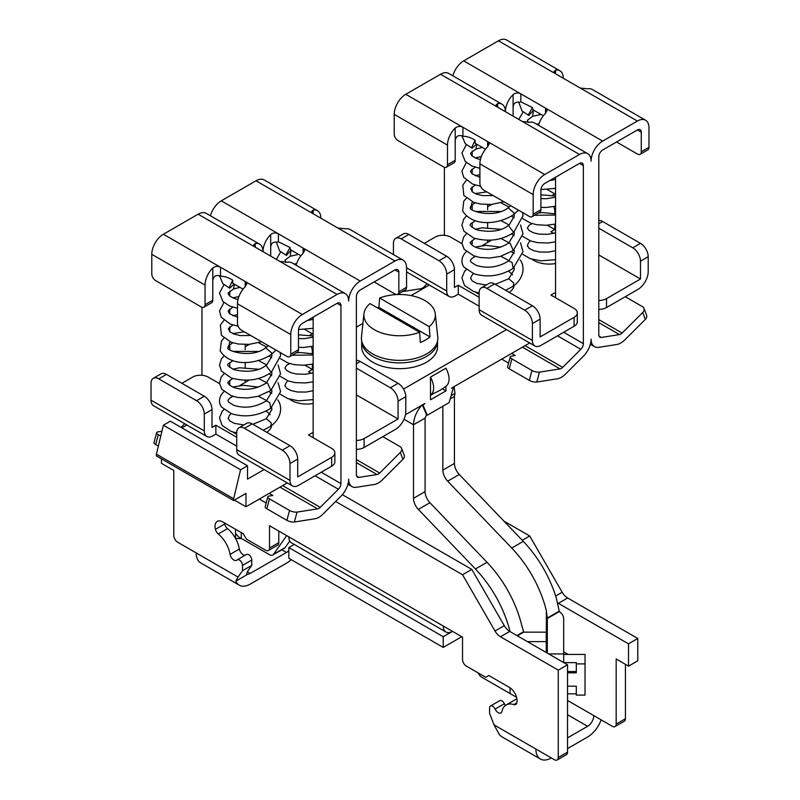<?xml version="1.0" encoding="UTF-8"?>
<svg xmlns="http://www.w3.org/2000/svg" width="800" height="800" viewBox="0 0 800 800"><rect width="100%" height="100%" fill="white"/><g stroke="black" fill="none" stroke-linecap="round" stroke-linejoin="round"><path stroke-width="1.2" d="M506.53 329.6L403.53 389.07M479.13 306.2L458.29 294.16L455.26 295.91A12.09 6.98 120 0 1 449.21 296.51A12.09 6.98 120 0 1 446.71 290.98L446.71 274.11L454.43 269.65L454.43 287.48L458.29 285.25L458.29 294.16M429.33 285.03L411.06 295.58M362.93 323.37L356.38 327.15M363.21 352.93A37.94 21.9 180 0 1 361.67 346.76L361.67 340.97A37.94 21.9 180 0 1 361.67 340.93A37.94 21.9 180 0 0 363.21 347.14A37.94 21.9 180 0 0 405.01 362.66A37.94 21.9 180 0 0 437.55 340.97A37.94 21.9 180 0 1 437.55 340.97L437.55 346.76A37.94 21.9 180 0 1 405.01 368.44A37.94 21.9 180 0 1 363.21 352.93M236.72 446.16L215.87 434.12L212.84 435.87A12.09 6.98 120 0 1 206.8 436.47A12.09 6.98 120 0 1 204.29 430.93L204.29 414.06L212.01 409.61L212.01 427.44L215.87 425.21L215.87 434.12M186.91 424.99L181.9 427.88M264.11 469.56L247.52 479.14L247.52 465.77L170.32 421.2L163.37 425.21L240.58 469.78L233.63 498.75L156.43 454.18L163.37 425.21M156.43 454.18L156.43 455.96L233.63 500.54L245.98 493.4L245.98 506.78L287.28 482.93M405.45 414.71L424.93 403.46L423.02 405.26L427.32 415.2L449.11 402.62L453.41 387.72L451.5 388.12L529.69 342.98M245.98 506.78L234.4 500.09M445.94 386.28L445.94 390.89L430.5 399.8L430.5 377.1L445.94 368.18C449.68 375.52 450.07 381.23 447.1 385.32A57.29 33.08 180 0 1 431.66 394.24L430.5 393.56M445.94 390.89L442.38 388.83M233.63 500.54L233.63 498.75M247.52 465.77L240.58 469.78M431.66 394.24C434.63 390.15 434.24 384.43 430.5 377.1M247.49 380.17L248.3 380.64L239.72 385.58M489.91 240.21L490.71 240.68L482.14 245.63M555.56 292.38L550.93 295.06L574.09 308.43A10.92 6.3 180 0 1 577.29 312.88A10.92 6.3 180 0 1 574.09 317.34L540.12 336.95L540.12 319.12L532.4 323.58L532.4 340.45A12.09 6.98 120 0 0 534.91 345.99A12.09 6.98 120 0 0 540.95 345.39L574.09 326.26A10.92 6.3 180 0 0 577.29 321.8L577.29 312.88M313.15 432.34L308.51 435.01L331.68 448.39A10.92 6.3 180 0 1 334.87 452.84A10.92 6.3 180 0 1 331.68 457.3L297.71 476.91L297.71 459.08L289.99 463.54L289.99 480.41A12.09 6.98 120 0 0 292.49 485.95A12.09 6.98 120 0 0 298.54 485.35L331.68 466.21A10.92 6.3 180 0 0 334.87 461.76L334.87 452.84M430.5 395.34L434.33 393.13M427.32 415.2L426.55 414.75L425.09 418.08L425.09 491.64A10.92 6.3 -120 0 0 429.92 502.7L418.34 509.38A10.92 6.3 -120 0 1 413.51 498.33L425.09 491.64M422.25 404.82C416.71 410.93 413.8 417.58 413.51 424.76L413.51 498.33M422.41 404.91L423.02 405.26M453.41 387.72L452.85 387.34M454.09 386.62L454.99 393.44L454.43 396.45L450.18 398.9M235.55 537.4L234.93 537.4M547.31 653.11L547.31 618.68A3.28 1.89 180 0 0 547.29 618.53L546.35 610.68A85.16 49.17 60 0 0 546.29 610.44A85.16 49.17 60 0 0 544.68 604.57A85.16 49.17 60 0 0 511.73 548.04L447.68 481.18A10.92 6.3 60 0 1 442.85 470.13L442.85 406.04M511.73 548.04L523.31 541.36L459.26 474.49A10.92 6.3 60 0 1 454.43 463.44L454.43 396.45M451.11 395.68L454.99 393.44M235.55 538.48L235.55 533.44L238.37 536.76L269.51 554.68A6.55 3.78 -120 0 0 272.78 555.01A6.55 3.78 -120 0 0 273.52 554.32L285.1 547.64L289.76 541M235.59 538.55L241.56 538.55M546.27 652.51L546.27 632.16L523.96 632.16A3.28 1.89 -0 0 1 523.69 632.16L521.64 624.94A85.16 49.17 -120 0 0 521.58 624.7A85.16 49.17 -120 0 0 487.02 562.31L429.92 502.7M563.68 654.45L585.03 654.45L585.03 663.9L576.29 663.9L576.29 662.64L563.82 662.64M585.03 663.9L585.03 695.11L576.29 695.11L576.29 686.19L567.53 686.19M567.53 693.85L576.29 693.85L576.29 686.19M426.55 414.75L422.31 404.97M516.55 697.3L481.86 677.28A6.55 3.78 -120 0 1 478.09 672.88M286.67 535.62L273.52 554.32M272.78 555.01L284.36 548.32A6.55 3.78 -120 0 0 285.1 547.64M567.53 671.56L576.29 671.56M567.53 672.82L576.29 672.82L576.29 663.9M510.06 631.63L508.39 625.52C501.73 604.11 490.74 585.27 475.44 568.99L418.34 509.38M235.55 529.28L235.55 533.44M546.27 641.62L527.4 641.62M523.31 541.36C538.61 557.64 549.59 576.48 556.26 597.89L559.34 611.57A19.65 11.35 180 0 1 563.68 618.68L563.68 653.94L548.74 653.94M563.68 662.57L563.68 653.94M547.29 618.53L559.34 611.57M547.29 618.04L559.34 611.08M516.92 635.57L523.69 631.67M517.35 635.82L523.69 632.16M294.26 544.43L288.83 547.57L443.23 636.72L443.23 647.41L461.77 636.71M224.44 522.87A10.92 6.3 -120 0 0 224.67 524L215.41 529.34A10.92 6.3 -120 0 1 217.28 521.35A10.92 6.3 -120 0 1 222.74 521.89L243.28 533.75L246.37 539.09L265.67 550.24A5.46 3.15 -120 0 0 268.4 550.51A5.46 3.15 -120 0 0 269.53 548.01L269.53 525.72L443.23 626.01A13.1 7.56 120 0 0 445.95 632.01A13.1 7.56 120 0 0 452.5 631.36L443.23 636.72M268.4 550.51L277.66 545.16A5.46 3.15 -120 0 0 278.79 542.66L278.79 531.07M490.46 706.03L499.72 700.68A4.37 2.52 -120 0 1 504.38 703.74L495.11 709.09A4.37 2.52 -120 0 0 490.46 706.03A4.37 2.52 -120 0 0 489.56 708.03L489.56 713.37L494.01 724.86L498.35 732.65A21.84 12.61 120 0 0 501.8 736.74L540.4 759.03A21.84 12.61 120 0 0 551.32 757.95L551.32 757.95M342.36 494.67L471.8 569.4L462.53 574.75L495.01 631.01A10.92 6.3 -120 0 0 500.47 636.77L558.27 670.14L567.53 664.79L567.53 752.15A5.46 3.15 -120 0 1 566.4 754.65L557.14 760A5.46 3.15 -120 0 1 554.41 759.73L535.88 749.03A21.84 12.61 120 0 0 540.4 759.03M557.14 760A5.46 3.15 -120 0 0 558.27 757.5L558.27 670.14M196.18 552.91L238.05 577.08L235.86 581.11A21.84 12.61 120 0 0 239.31 585.2L200.71 562.91A21.84 12.61 120 0 1 196.18 552.91L177.66 542.22A5.46 3.15 -120 0 1 173.8 535.53L173.8 470.45L161.44 463.32L161.44 458.86M239.31 585.2A21.84 12.61 120 0 0 250.23 584.11L286.51 563.16A21.84 12.61 120 0 0 291.19 559.63M281.85 549.77L286.51 552.47A8.73 5.04 120 0 0 288.83 550.61M286.51 552.47L250.23 573.42L247.31 571.73L251.77 565.39L242.51 570.74L242.51 565.39A4.37 2.52 -120 0 0 240.6 561A4.37 2.52 -120 0 0 237.23 559.83A4.37 2.52 -120 0 0 236.95 560.04A5.46 3.15 -120 0 1 236.59 560.31A5.46 3.15 -120 0 1 232.79 559.24A5.46 3.15 -120 0 1 230.1 554.37A21.84 12.61 -120 0 0 218.26 533.96A5.46 3.15 -120 0 1 215.41 529.34M235.86 581.11L247.74 574.25A8.73 5.04 120 0 0 250.23 573.42M601.16 719.87A21.84 12.61 -60 0 1 587.6 737L567.53 748.59M625.43 664.34L625.43 718.72A5.46 3.15 -120 0 1 624.3 721.22L615.04 726.57A5.46 3.15 -120 0 1 612.31 726.3L593.78 715.6A8.73 5.04 -60 0 1 587.6 726.3L567.53 737.89M503.86 521.05L529.7 535.97L562.18 592.23A10.92 6.3 -120 0 0 567.64 597.99L637.78 638.49L637.78 660.78L628.52 666.13L616.17 658.99L616.17 724.07A5.46 3.15 -120 0 1 615.04 726.57M529.7 535.97L522.26 540.27M568.06 654.45A10.92 6.3 -120 0 0 567.22 653.91L563.68 651.87M288.83 547.57L288.83 558.27L443.23 647.41M628.52 666.13L628.52 643.84L637.78 638.49M628.52 643.84L558.38 603.34A10.92 6.3 -120 0 1 557.65 602.88M247.74 574.25L246.6 574.27L247.31 571.73M224.67 524A5.46 3.15 -120 0 0 227.53 528.62L218.26 533.96M245.3 555.17A5.46 3.15 -120 0 1 239.36 549.02A21.84 12.61 -120 0 0 227.53 528.62M251.77 565.39L251.77 560.04A4.37 2.52 -120 0 0 249.86 555.65A4.37 2.52 -120 0 0 246.5 554.48L237.23 559.83M238.05 577.08L242.51 570.74M335.64 501.49L462.53 574.75M471.8 569.4L504.28 625.66A10.92 6.3 -120 0 0 509.74 631.42L500.47 636.77M567.53 664.79L509.74 631.42M495.11 709.09A5.46 3.15 -120 0 0 500.93 712.92A5.46 3.15 -120 0 0 501.96 711.33A21.84 12.61 -120 0 1 506.12 704.98A21.84 12.61 -120 0 1 513.8 704.59A5.46 3.15 -120 0 0 515.72 704.49A5.46 3.15 -120 0 0 516.66 703.27A10.92 6.3 -120 0 0 509.32 687.34L488.78 675.49L485.7 677.27L466.39 666.13A5.46 3.15 -120 0 1 462.53 659.44L462.53 637.15L443.23 626.01M504.38 703.74A5.46 3.15 -120 0 0 505.42 705.44M516.9 698.97A21.84 12.61 -120 0 0 515.39 699.63L506.12 704.98M288.83 536.87A13.1 7.56 120 0 0 291.54 542.86L445.95 632.01M377.53 307.95A36.78 21.24 180 0 1 378.88 307.39L379.64 298.02A35.73 20.63 180 0 1 433.9 309.31A35.73 20.63 180 0 1 435.28 313.85L437.75 336.94A38.21 22.06 180 0 1 406.22 360.03A38.21 22.06 180 0 1 362.95 344.51A38.21 22.06 180 0 1 361.47 336.94L363.95 313.85A35.73 20.63 180 0 1 369.99 303.59L419.59 332.23A35.73 20.63 180 0 1 365.33 320.93A35.73 20.63 180 0 1 363.95 313.85M435.28 313.85A35.73 20.63 180 0 1 429.24 326.65L430 336.9A36.78 21.24 180 0 1 420.35 342.47L419.59 332.23M379.64 298.02L429.24 326.65M378.88 307.39L430 336.9M625.25 296.72L642.48 306.67A5.46 4.04 158.9 0 1 643.95 308.32L646.59 315.18A5.46 4.04 -21.1 0 1 645.35 319.37L624.75 339.92A16.38 9.46 -60 0 1 616.83 344.49L598.7 347.34A16.38 9.46 -60 0 1 594.47 346.67A16.38 9.46 -60 0 1 591.08 339.17A16.38 9.46 -60 0 1 583.46 356.14L565.32 374.23A16.38 9.46 -60 0 1 557.4 378.8L536.8 382.04L539.44 372.14L560.04 368.9A5.46 3.15 -60 0 0 562.68 367.38L580.82 349.28A5.46 3.15 -60 0 0 583.36 343.63L583.36 165.61A5.46 3.15 -60 0 0 582.23 163.12A5.46 3.15 -60 0 0 579.5 163.39L544.76 183.44A5.46 3.15 -60 0 0 540.9 190.13L540.9 209.74L533.17 214.2L533.17 194.59A16.38 9.46 -60 0 1 544.76 174.53L579.5 154.47A16.38 9.46 -60 0 1 587.69 153.66A16.38 9.46 -60 0 1 591.08 161.16A16.38 9.46 -60 0 1 602.66 141.1L463.69 60.87L498.43 40.81A16.38 9.46 -60 0 1 506.62 40L559.89 70.76A16.38 9.46 120 0 0 555.56 70.1L553.97 71.63L555.56 73.79L498.43 40.81M555.56 297.73L555.56 177.2M487.63 242.46L487.63 240.27M487.63 227.49L487.63 222.42M487.63 209.69L487.63 204.58M472.18 245.26L472.18 240.35M472.18 227.39L472.18 222.49M472.18 209.57L472.18 204.67M472.18 191.78L472.18 186.88M472.18 173.95L472.18 169.05M472.18 156.09L472.18 151.18M643.95 308.32A5.46 4.04 158.9 0 1 642.71 312.52L622.11 333.06A5.46 3.15 -60 0 1 619.47 334.59L601.34 337.44A5.46 3.15 -60 0 1 599.93 337.21A5.46 3.15 -60 0 1 598.8 334.71L598.8 156.7A5.46 3.15 -60 0 1 602.66 150.01L637.4 129.96A5.46 3.15 -60 0 1 640.13 129.69A5.46 3.15 -60 0 1 641.26 132.19L641.26 151.8A5.46 3.15 60 0 1 640.13 154.3L647.85 149.84A5.46 3.15 -120 0 0 648.98 147.34L648.98 127.73A16.38 9.46 -60 0 0 645.59 120.23A16.38 9.46 -60 0 0 637.4 121.04L602.66 141.1M645.59 120.23L592.32 89.48A16.38 9.46 -60 0 0 587.99 88.82L580.27 88.06L555.56 73.79L555.56 70.1M533.52 110.1L528.82 115.49L528.26 115.04L532.49 107.56L533 109.8L543.36 115.78M640.13 154.3A5.46 3.15 60 0 1 637.4 154.03L616.55 141.99M532.49 107.56L520.82 101.84L519.65 102.26C515.64 101.64 513.46 103.29 513.1 107.22L513.1 116.14M563.28 78.25A16.38 9.46 120 0 0 559.89 70.76M520.82 101.84L520.82 93.85C518.18 92.47 515.61 92.73 513.1 94.62A16.38 9.46 120 0 0 505.38 111.68A16.38 9.46 120 0 0 501.99 104.18A16.38 9.46 120 0 0 497.66 103.53L496.06 105.06L497.66 107.22L522.37 121.49L530.09 122.25A16.38 9.46 -60 0 1 534.42 122.91L587.69 153.66M538.54 125.29A16.38 9.46 -60 0 1 545.53 113.34L547.13 110.41L545.53 108.12L545.53 113.34M452.85 75.81A16.38 9.46 -60 0 1 463.69 60.87M402.27 291.63L421.07 288.67L422.05 289.23M427.11 283.75L423.71 287.15A5.46 3.15 -60 0 1 421.07 288.67M444.39 235.33L444.39 167.31M394.21 114.36L447.48 145.11A16.38 9.46 120 0 1 455.2 128.05C457.71 126.16 460.28 125.9 462.92 127.28L462.92 136.2C458.56 134.58 455.98 136.07 455.2 140.65L455.2 160.27A5.46 3.15 -120 0 1 454.07 162.77L446.35 167.22A5.46 3.15 -120 0 1 443.62 166.95L398.07 140.65A5.46 3.15 60 0 1 394.21 133.97L394.21 114.36A16.38 9.46 -60 0 1 405.79 94.3L440.53 74.24A16.38 9.46 -60 0 1 448.72 73.43L501.99 104.18M405.79 94.3L544.76 174.53M462.92 136.2L463.01 136.25C466.96 136.3 471 137.62 475.12 140.22L475.18 143.27L485.46 149.21M533.17 214.2A5.46 3.15 60 0 1 532.04 216.7A5.46 3.15 60 0 1 529.31 216.43L483.77 190.13A5.46 3.15 60 0 1 479.9 183.44L479.9 163.83A16.38 9.46 -60 0 1 487.63 146.77L489.22 143.84L487.63 141.55L487.63 146.77M532.04 216.7L539.76 212.24A5.46 3.15 -120 0 0 540.9 209.74M446.35 167.22A5.46 3.15 -120 0 0 447.48 164.72L447.48 145.11M508.59 363.09L501.73 359.12M511.62 353.41L515.28 355.52L511.65 356.09A5.46 1.88 14.9 0 0 510.24 356.91A5.46 1.88 14.9 0 0 511.88 358.89L531.96 370.48A5.46 1.88 -165.1 0 0 539.44 372.14M400.37 294.5A5.46 1.88 -165.1 0 1 399.19 293.4M510.24 356.91L507.59 366.81A5.46 1.88 14.9 0 0 509.24 368.79L529.31 380.38A5.46 1.88 14.9 0 0 536.8 382.04M473.46 273.57A21.84 12.61 0 0 0 472.87 274.21A21.84 12.61 0 0 0 470.67 278.87M475.24 292.01A21.84 12.61 0 0 0 477.01 293.16A21.84 12.61 0 0 0 479.13 294.24M509.18 292.35A21.84 12.61 0 0 0 514.18 285.49M512.53 274.84A21.84 12.61 0 0 0 508.44 271.21M530.2 240.81A21.84 12.61 0 0 0 529.61 241.45A21.84 12.61 0 0 0 527.42 246.11M531.99 259.25A21.84 12.61 0 0 0 533.75 260.4A21.84 12.61 0 0 0 555.56 263.54M479.13 297.28L458.29 285.25M481.39 287.83L489.11 283.37A10.92 6.3 -120 0 1 494.57 283.91L486.85 288.37A10.92 6.3 -120 0 0 481.39 287.83A10.92 6.3 -120 0 0 479.13 292.83L479.13 309.7A12.09 6.98 120 0 0 481.64 315.23L534.91 345.99M606.52 298.62L606.52 307.54L637.86 289.44A14.63 8.45 120 0 0 648.21 271.52L648.21 256.72A10.92 6.3 -120 0 0 640.49 243.35L632.77 247.81A10.92 6.3 -120 0 1 640.49 261.18L640.49 279.01L606.52 298.62A10.92 6.3 180 0 1 598.8 300.47M553.73 233.38L550.93 231.76L554.79 229.53L554.79 224.21M598.8 254.94L640.49 279.01M598.8 228.2L632.77 247.81M598.8 220.48A10.92 6.3 60 0 1 602.66 221.51L640.49 243.35M555.56 211.26L554.79 211.7L554.79 213.68M554.79 211.7A10.92 6.3 -120 0 0 553.74 206.6M555.56 194.37A10.92 6.3 -120 0 0 554.79 193.88L552.21 195.37M547.34 225.23L554.79 229.53M547.33 189.57L554.79 193.88M401.16 238.89A10.92 6.3 -120 0 0 395.7 238.35L403.42 233.9A10.92 6.3 60 0 1 408.88 234.44L401.16 238.89L438.99 260.73A10.92 6.3 60 0 1 446.71 274.11M408.88 234.44L446.71 256.28A10.92 6.3 60 0 1 454.43 269.65M395.7 238.35A10.92 6.3 -120 0 0 393.44 243.35L393.44 254.57M486.85 288.37L524.68 310.21A10.92 6.3 -120 0 1 532.4 323.58M494.57 283.91L532.4 305.75A10.92 6.3 60 0 1 540.12 319.12M606.52 307.54A10.92 6.3 180 0 1 598.8 309.38M424.32 243.35L435.13 237.11A10.92 6.3 180 0 1 450.57 237.11L461.95 243.68M491.8 204.39L487.63 206.8M476.55 144.07L472.08 148.25L471.52 147.8L475.12 140.22M382.83 436.68L400.06 446.63A5.46 4.04 158.9 0 1 401.53 448.28L404.17 455.13A5.46 4.04 -21.1 0 1 402.93 459.33L382.34 479.87A16.38 9.46 -60 0 1 374.42 484.45L356.28 487.3A16.38 9.46 -60 0 1 352.05 486.63A16.38 9.46 -60 0 1 348.66 479.13A16.38 9.46 -60 0 1 341.04 496.09L322.9 514.19A16.38 9.46 -60 0 1 314.98 518.76L294.39 522L297.03 512.09L317.62 508.86A5.46 3.15 -60 0 0 320.26 507.34L338.4 489.24A5.46 3.15 -60 0 0 340.94 483.59L340.94 305.57A5.46 3.15 -60 0 0 339.81 303.07A5.46 3.15 -60 0 0 337.08 303.34L302.34 323.4A5.46 3.15 -60 0 0 298.48 330.09L298.48 349.7L290.76 354.16L290.76 334.54A16.38 9.46 -60 0 1 302.34 314.49L337.08 294.43A16.38 9.46 -60 0 1 345.27 293.62A16.38 9.46 -60 0 1 348.66 301.12A16.38 9.46 -60 0 1 360.24 281.06L221.28 200.83L256.02 180.77A16.38 9.46 -60 0 1 264.21 179.96L317.48 210.71A16.38 9.46 120 0 0 313.15 210.06L311.55 211.59L313.15 213.75L256.02 180.77M313.15 437.69L313.15 317.16M245.21 382.42L245.21 380.23M245.21 367.45L245.21 362.38M245.21 349.64L245.21 344.53M229.77 385.22L229.77 380.3M229.77 367.35L229.77 362.44M229.77 349.53L229.77 344.63M229.77 331.73L229.77 326.83M229.77 313.91L229.77 309M229.77 296.05L229.77 291.14M401.53 448.28A5.46 4.04 158.9 0 1 400.29 452.47L379.7 473.02A5.46 3.15 -60 0 1 377.06 474.55L358.92 477.39A5.46 3.15 -60 0 1 357.51 477.17A5.46 3.15 -60 0 1 356.38 474.67L356.38 296.66A5.46 3.15 -60 0 1 360.24 289.97L394.98 269.91A5.46 3.15 -60 0 1 397.71 269.64A5.46 3.15 -60 0 1 398.84 272.14L398.84 291.76A5.46 3.15 60 0 1 397.71 294.25L405.43 289.8A5.46 3.15 -120 0 0 406.56 287.3L406.56 267.69A16.38 9.46 -60 0 0 403.17 260.19A16.38 9.46 -60 0 0 394.98 261L360.24 281.06M403.17 260.19L349.9 229.43A16.38 9.46 -60 0 0 345.57 228.78L337.85 228.02L313.15 213.75L313.15 210.06M291.1 250.05L286.41 255.44L285.85 255L290.08 247.52L290.58 249.75L300.94 255.74M397.71 294.25A5.46 3.15 60 0 1 394.98 293.98L374.14 281.95M290.08 247.52L278.41 241.8L277.23 242.21C273.23 241.6 271.04 243.25 270.69 247.18L270.69 256.1M320.87 218.21A16.38 9.46 120 0 0 317.48 210.71M278.41 241.8L278.41 233.81C275.77 232.43 273.19 232.69 270.69 234.58A16.38 9.46 120 0 0 262.97 251.64A16.38 9.46 120 0 0 259.57 244.14A16.38 9.46 120 0 0 255.24 243.49L253.65 245.02L255.24 247.18L279.95 261.45L287.67 262.21A16.38 9.46 -60 0 1 292 262.86L345.27 293.62M296.13 265.25A16.38 9.46 -60 0 1 303.11 253.3L304.71 250.37L303.11 248.07L303.11 253.3M210.43 215.77A16.38 9.46 -60 0 1 221.28 200.83M156.65 432.69L154.01 442.59A5.46 1.88 14.9 0 0 155.65 444.56L158.29 434.66A5.46 1.88 -165.1 0 1 156.65 432.69A5.46 1.88 -165.1 0 1 158.06 431.86L161.92 431.26M184.7 423.71L181.3 427.1A5.46 3.15 -60 0 1 181.02 427.37M201.97 375.29L201.97 307.27M151.79 254.31L205.06 285.07A16.38 9.46 120 0 1 212.78 268C215.29 266.11 217.86 265.86 220.5 267.24L220.5 276.15C216.14 274.54 213.57 276.03 212.78 280.61L212.78 300.22A5.46 3.15 -120 0 1 211.65 302.72L203.93 307.18A5.46 3.15 -120 0 1 201.2 306.91L155.65 280.61A5.46 3.15 60 0 1 151.79 273.93L151.79 254.31A16.38 9.46 -60 0 1 163.37 234.26L198.11 214.2A16.38 9.46 -60 0 1 206.3 213.39L259.57 244.14M163.37 234.26L302.34 314.49M220.5 276.15L220.59 276.21C224.55 276.26 228.58 277.58 232.71 280.18L232.76 283.23L243.04 289.17M290.76 354.16A5.46 3.15 60 0 1 289.63 356.66A5.46 3.15 60 0 1 286.9 356.39L241.35 330.09A5.46 3.15 60 0 1 237.49 323.4L237.49 303.79A16.38 9.46 -60 0 1 245.21 286.73L246.81 283.8L245.21 281.5L245.21 286.73M289.63 356.66L297.35 352.2A5.46 3.15 -120 0 0 298.48 349.7M203.93 307.18A5.46 3.15 -120 0 0 205.06 304.68L205.06 285.07M266.17 503.04L259.31 499.08M269.2 493.37L272.86 495.48L269.23 496.05A5.46 1.88 14.9 0 0 267.82 496.87A5.46 1.88 14.9 0 0 269.47 498.85L289.54 510.44A5.46 1.88 -165.1 0 0 297.03 512.09M155.65 444.56L158.36 446.12M158.29 434.66L160.76 436.09M267.82 496.87L265.18 506.77A5.46 1.88 14.9 0 0 266.83 508.75L286.9 520.34A5.46 1.88 14.9 0 0 294.39 522M231.04 413.53A21.84 12.61 0 0 0 230.45 414.17A21.84 12.61 0 0 0 228.25 418.83M232.83 431.97A21.84 12.61 0 0 0 234.59 433.12A21.84 12.61 0 0 0 236.72 434.2M266.77 432.31A21.84 12.61 0 0 0 271.76 425.45M270.12 414.8A21.84 12.61 0 0 0 266.03 411.16M287.78 380.77A21.84 12.61 0 0 0 287.2 381.41A21.84 12.61 0 0 0 285 386.07M289.57 399.21A21.84 12.61 0 0 0 291.34 400.36A21.84 12.61 0 0 0 313.15 403.5M236.72 437.24L215.87 425.21M238.98 427.79L246.7 423.33A10.92 6.3 -120 0 1 252.16 423.87L244.44 428.33A10.92 6.3 -120 0 0 238.98 427.79A10.92 6.3 -120 0 0 236.72 432.78L236.72 449.65A12.09 6.98 120 0 0 239.22 455.19L292.49 485.95M153.28 378.31L161 373.85A10.92 6.3 60 0 1 166.46 374.39L158.74 378.85A10.92 6.3 -120 0 0 153.28 378.31A10.92 6.3 -120 0 0 151.02 383.31L151.02 400.18A12.09 6.98 120 0 0 153.53 405.72L206.8 436.47M364.1 438.58L364.1 447.49L395.44 429.4A14.63 8.45 120 0 0 405.79 411.48L405.79 396.68A10.92 6.3 -120 0 0 398.07 383.31L390.35 387.77A10.92 6.3 -120 0 1 398.07 401.14L398.07 418.97L364.1 438.58A10.92 6.3 180 0 1 356.38 440.43M311.31 373.33L308.51 371.72L312.37 369.49L312.37 364.17M356.38 394.9L398.07 418.97M356.38 368.15L390.35 387.77M356.38 360.43A10.92 6.3 60 0 1 360.24 361.47L398.07 383.31M313.15 351.22L312.37 351.66L312.37 353.64M312.37 351.66A10.92 6.3 -120 0 0 311.32 346.56M313.15 334.32A10.92 6.3 -120 0 0 312.37 333.83L309.79 335.32M304.93 365.19L312.37 369.49M304.91 329.52L312.37 333.83M158.74 378.85L196.57 400.69A10.92 6.3 60 0 1 204.29 414.06M166.46 374.39L204.29 396.24A10.92 6.3 60 0 1 212.01 409.61M244.44 428.33L282.27 450.17A10.92 6.3 -120 0 1 289.99 463.54M252.16 423.87L289.99 445.71A10.92 6.3 60 0 1 297.71 459.08M364.1 447.49A10.92 6.3 180 0 1 356.38 449.34M181.9 383.31L192.71 377.07A10.92 6.3 180 0 1 208.15 377.07L219.53 383.64M249.38 344.35L245.21 346.76M234.13 284.02L229.66 288.2L229.1 287.76L232.71 280.18M403.98 419.26L413.51 424.76L425.09 418.08M459.26 474.49L447.68 481.18M442.85 470.13L454.43 463.44M241.3 532.6L241.3 538.4M510.06 687.81L510.06 693.57M546.35 610.68L546.35 652.56M487.02 562.31L475.44 568.99M278.79 542.66L269.53 548.01M494.01 724.86L535.88 749.03M567.53 752.15L558.27 757.5M562.18 592.23L555.67 595.99M625.43 718.72L616.17 724.07M567.64 597.99L558.38 603.34M593.78 715.6L567.53 700.45M567.53 714.71L587.6 726.3M239.36 549.02L230.1 554.37M251.77 560.04L242.51 565.39M504.28 625.66L495.01 631.01M516.78 702.87L513.8 704.59M637.4 121.04L580.27 88.06M601.34 337.44L599.03 336.1M622.11 333.06L598.8 319.6M619.47 334.59L598.8 322.65M641.26 132.19L637.4 129.96M641.26 151.8L648.98 147.34M497.66 103.53L497.66 107.22L440.53 74.24M513.1 94.62L513.1 107.22M645.35 319.37L642.71 312.52M563.68 332.27L583.36 343.63M557.51 335.83L580.82 349.28M525.05 345.65L562.68 367.38M522.41 347.18L560.04 368.9M522.37 121.49L579.5 154.47M423.71 287.15L424.69 287.71M479.9 163.83L533.17 194.59M455.2 160.27L447.48 164.72M579.5 163.39L583.36 165.61M455.2 128.05L455.2 140.65M509.24 368.79L511.88 358.89M529.31 380.38L531.96 370.48M479.13 309.7L532.4 340.45M406.56 267.8L446.71 290.98M648.21 256.72L640.49 261.18M598.8 223.74L602.66 221.51M438.99 260.73L446.71 256.28M532.4 305.75L524.68 310.21M574.09 317.34L574.09 326.26M520.13 259.94C524.01 264.46 525.88 276.76 513.18 286.23L513.75 283.02L508.74 278.73L495.29 284.33M520.52 242.78L523 251.71L513.12 268.43L512.2 262.7L508.81 260.86C498.37 267.29 487.6 268.82 476.49 265.46C468.43 260.89 469.85 260.88 472.37 258.05L475.7 256.14M520.52 224.99L522.99 233.83L513.27 250.52L510.1 243.27L508.67 243.1C498.18 249.46 487.46 250.96 476.49 247.6C472.63 245.9 470.67 244.36 470.58 242.98C469.17 243.14 470.79 241.62 475.42 238.42M522.64 212.57L523.01 215.75L513.67 232.42L508.4 225.45C501.09 231.25 490.52 232.71 476.68 229.83C465.52 223.65 471.11 224.69 475.25 220.64M518.43 210.14L513.82 214.46L514.08 213.04L508.15 207.82C493 219.66 466.1 209.67 470.74 207.75L472.28 201.79M476.95 144.29L475.86 149.08L482.34 147.41M533.39 110.93L532.61 116.32L541.03 114.43M394.98 261L337.85 228.02M358.92 477.39L356.61 476.06M379.7 473.02L356.38 459.56M377.06 474.55L356.38 462.61M398.84 272.14L394.98 269.91M398.84 291.76L406.56 287.3M255.24 243.49L255.24 247.18L198.11 214.2M270.69 234.58L270.69 247.18M402.93 459.33L400.29 452.47M321.26 472.23L340.94 483.59M315.1 475.79L338.4 489.24M282.64 485.61L320.26 507.34M280 487.14L317.62 508.86M279.95 261.45L337.08 294.43M181.3 427.1L182.27 427.67M237.49 303.79L290.76 334.54M212.78 300.22L205.06 304.68M337.08 303.34L340.94 305.57M212.78 268L212.78 280.61M266.83 508.75L269.47 498.85M286.9 520.34L289.54 510.44M236.72 449.65L289.99 480.41M151.02 400.18L204.29 430.93M405.79 396.68L398.07 401.14M356.38 363.7L360.24 361.47M196.57 400.69L204.29 396.24M289.99 445.71L282.27 450.17M331.68 457.3L331.68 466.21M277.71 399.89C281.59 404.42 283.46 416.71 270.77 426.18L271.33 422.98L266.32 418.69L252.87 424.28M278.1 382.74L280.58 391.67L270.7 408.39L269.79 402.66L266.39 400.82C255.95 407.25 245.18 408.78 234.07 405.42C226.01 400.84 227.43 400.83 229.95 398.01L233.28 396.1M278.11 364.95L280.57 373.78L270.85 390.48L267.68 383.23L266.26 383.06C255.77 389.42 245.04 390.92 234.07 387.56C230.22 385.85 228.25 384.31 228.16 382.94C226.76 383.1 228.37 381.58 233 378.38M280.22 352.53L280.59 355.71L271.25 372.38L265.98 365.41C258.68 371.21 248.1 372.67 234.27 369.78C223.1 363.61 228.69 364.65 232.84 360.6M276.01 350.1L271.41 354.42L271.66 353L265.73 347.78C250.59 359.62 223.68 349.63 228.32 347.71L229.87 341.75M234.53 284.25L233.45 289.03L239.93 287.37M290.97 250.89L290.19 256.27L298.61 254.39M594.47 346.67L590.34 344.29M398.59 294.5L398.83 293.61M406.56 271.89L449.21 296.51M486.23 285.04L476.74 283.37L472.31 281.01L470.62 278.37L471.08 277.19M466.37 269.52L464.6 271.33L461.9 277.86L464.51 285.46L473.46 291.41L479.13 292.96M475.17 247.06L485.9 245.35L500.89 247.14M511.5 251.7L514.12 253.51M514.08 267.72L514.29 269.58L508.74 278.73M500.89 238.45L509.07 242.8M514.11 249.9L514.32 251.74L508.81 260.86M500.9 220.6L509.07 224.94M514.13 232.07L514.33 233.96L508.67 243.1M513.56 232.5C502.19 240.27 488.91 242.11 473.72 238.04L463.95 231.24L461.9 225.17L463.82 218.93L466.37 216.07M500.89 202.76L509.09 207.12M514.11 214.24L514.3 216.13L509.32 224.75M513.82 214.46C499.54 224.28 473.13 227.54 462.6 210.92L463.81 201.09L466.38 198.22M475.28 202.8C471.16 205.49 469.65 207.14 470.74 207.75M503.95 201.79L491.56 204.41L480.62 204.07L473.59 202.3L463.81 195.35L462.8 185.05L466.36 180.37M475.46 184.92L470.78 188.59L472.22 191.8L476.5 194.14L482.8 195.63L493.13 195.54M475.18 157.91L481.33 156.58M480.53 186.23L472.69 184.13L463.69 177.31L461.91 171.01L466.35 162.56M479.9 168.32L472.01 166.04L465.22 161.46L461.93 153.01L466.36 144.75M461.89 135.73L465.27 143.71L472.08 148.25M513.18 286.23L505.63 290.3M500.87 256.28L509.08 260.65M513.12 268.43C500.44 276.07 487.38 277.84 473.93 273.74L464.35 267.4C462.02 265.46 459.43 257.61 466.9 251.24M475.2 229.23L482 227.82L500.87 229.31M511.51 233.88L514.12 235.69M513.27 250.52L500.34 256.42L489.66 258.04L480.13 257.5L473.89 255.92L464.14 249.29L461.92 243.28L463.64 237.01L466.35 233.89M475.21 211.42L500.87 211.5M511.47 216.06L514.09 217.86M475.18 193.6L486.78 191.87M475.16 175.76L479.9 174.64M510.71 205.68L508.15 207.82M479.9 177.29L472.18 173.95L470.59 171.66L470.79 170.71L475.2 167.21M480.43 159.54L476.52 158.45L472.15 156.06L470.58 153.79L470.73 152.94L475.86 149.08M555.56 250.73L548.54 252.08L539.87 252.05L533.49 250.61L529.05 248.25L527.36 245.61L527.83 244.43M538.63 212.9L542.65 212.59L555.56 213.85M555.56 232.9L547.72 234.32L538.84 234.08L533.23 232.7L529.07 230.46L527.35 228.1L529.11 225.29L532.44 223.38M555.56 215.04L534.51 215.27M555.56 206.22L546.28 207.47L540.9 207.39M555.56 188.37L540.93 189.54M536.44 124.07L539.04 123.7M518.76 119.41L523.1 111.99M518.69 102.03L522.01 110.95L528.82 115.49M555.56 259.68L540.96 260.85L530.2 258.65L522.79 254.32M555.56 241.85L547.71 243.02L537.29 242.61L530.68 240.98L522.79 236.47M540.9 194.85L555.56 196.02M555.56 224.04L546.4 225.28L536.87 224.74L530.63 223.16L522.81 218.67M554.29 177.94L555.56 178.21M555.56 197.2L546.77 198.7L540.9 198.63M555.56 179.39L549.65 180.62M528.06 122.47L527.47 120.18L532.61 116.32M352.05 486.63L347.92 484.24M243.81 425L234.32 423.33L229.89 420.97L228.2 418.33L228.67 417.15M223.95 409.48L222.18 411.28L219.48 417.81L222.09 425.42L231.04 431.37L236.72 432.92M232.75 387.02L243.48 385.31L258.47 387.1M269.08 391.66L271.71 393.47M271.67 407.68L271.88 409.54L266.32 418.69M258.47 378.41L266.65 382.76M271.69 389.86L271.9 391.7L266.39 400.82M258.48 360.56L266.66 364.9M271.71 372.03L271.91 373.92L266.26 383.06M271.14 372.46C259.77 380.23 246.49 382.07 231.3 378L221.53 371.19L219.49 365.12L221.4 358.88L223.95 356.03M258.47 342.72L266.67 347.08M271.69 354.2L271.89 356.08L266.9 364.71M271.41 354.42C257.12 364.23 230.71 367.5 220.19 350.88L221.39 341.05L223.96 338.18M232.87 342.75C228.75 345.45 227.23 347.1 228.32 347.71M261.54 341.74L249.14 344.37L238.2 344.02L231.18 342.26L221.39 335.3L220.38 325L223.95 320.33M233.04 324.88L228.37 328.55L229.8 331.76L234.08 334.1L240.39 335.59L250.71 335.49M232.77 297.87L238.91 296.54M238.11 326.19L230.27 324.09L221.27 317.27L219.5 310.97L223.93 302.51M237.49 308.28L229.59 306L222.8 301.42L219.51 292.97L223.94 284.71M219.47 275.69L222.85 283.67L229.66 288.2M270.77 426.18L263.22 430.26M258.45 396.24L266.66 400.61M270.7 408.39C258.02 416.02 244.96 417.79 231.52 413.7L221.93 407.35C219.6 405.41 217.02 397.57 224.48 391.19M232.79 369.19L239.58 367.78L258.45 369.26M269.09 373.84L271.7 375.65M270.85 390.48L257.93 396.38L247.24 398L237.71 397.46L231.47 395.88L221.72 389.25L219.51 383.24L221.23 376.96L223.93 373.85M232.8 351.38L258.46 351.46M269.05 356.02L271.67 357.82M232.76 333.56L244.36 331.83M232.74 315.72L237.49 314.6M268.29 345.64L265.73 347.78M237.49 317.25L229.76 313.91L228.17 311.62L228.37 310.66L232.78 307.17M238.01 299.5L234.1 298.41L229.73 296.02L228.16 293.75L228.31 292.9L233.45 289.03M313.15 390.68L306.12 392.04L297.45 392.01L291.07 390.57L286.64 388.21L284.94 385.57L285.41 384.39M296.21 352.85L300.23 352.54L313.15 353.81M313.15 372.85L305.3 374.28L296.42 374.04L290.82 372.66L286.65 370.42L284.93 368.05L286.69 365.25L290.02 363.34M313.15 355L292.1 355.23M313.15 346.18L303.87 347.43L298.48 347.35M313.15 328.33L298.51 329.5M294.02 264.03L296.62 263.66M276.35 259.37L280.68 251.95M276.27 241.99L279.59 250.91L286.41 255.44M313.15 399.63L298.54 400.81L287.79 398.6L280.37 394.28M313.15 381.81L305.29 382.98L294.88 382.57L288.26 380.94L280.37 376.43M298.48 334.81L313.15 335.98M313.15 364L303.98 365.24L294.46 364.7L288.22 363.12L280.39 358.63M311.88 317.9L313.15 318.17M313.15 337.16L304.35 338.66L298.48 338.59M313.15 319.35L307.23 320.58M285.64 262.43L285.06 260.14L290.19 256.27"/></g></svg>
